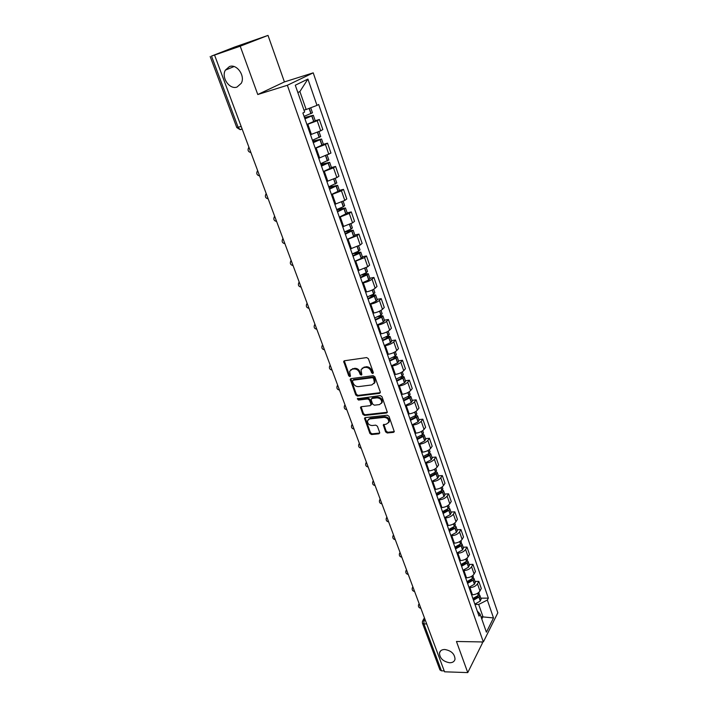 <?xml version="1.0" encoding="UTF-8"?>
<svg xmlns="http://www.w3.org/2000/svg" width="708" height="708" viewBox="0 0 708 708"><rect width="100%" height="100%" fill="white"/><g stroke="black" fill="none" stroke-linecap="round" stroke-linejoin="round"><path stroke-width="1.06" d="M372.78 373.55L373.328 372.523L368.39 358.708L366.673 357.575L344.46 360.761L343.672 361.416L348.717 375.833L349.894 376.612L350.442 376.152L349.637 371.311L352.177 369.213L354.009 368.965C356.478 368.886 358.292 370.08 359.434 372.541L360.071 374.302L361.266 375.09L361.823 374.62L361.027 369.797L363.62 367.638L365.478 367.381C367.983 367.302 369.806 368.505 370.948 370.983L371.585 372.762L372.78 373.55M444.766 649.493C441.81 649.537 440.049 650.696 439.473 652.988C439.73 658.298 443.128 661.555 449.66 662.759C452.66 662.732 454.447 661.555 455.023 659.21C454.713 653.891 451.297 650.652 444.766 649.493M229.454 66.552L225.356 70.145C221.002 77.526 229.604 89.934 237.021 87.049L241.269 83.287C245.499 75.906 236.817 63.561 229.454 66.552M385.594 431.88L387.258 432.986L393.462 432.376L394.303 431.694L389.002 416.331L387.32 415.215L365.319 417.614L364.523 418.251L369.886 433.446L371.541 434.544L378.904 433.818L379.674 432.473L377.417 426.26L375.753 425.154L372.089 425.535C368.965 425.198 367.452 423.57 367.532 420.667L369.673 418.941L384.152 417.375C387.285 417.693 388.816 419.304 388.763 422.225L386.541 424.03L383.294 424.95L385.594 431.88L386.17 431.172L387.834 432.278L394.321 431.588M257.774 94.527L284.421 81.916L268.013 35.4L240.216 46.197L257.774 94.527L287.351 85.279L483.352 641.961L456.456 641.483L467.758 672.6L444.553 671.803L214.551 55.065L215.418 54.728L211.497 56.082L238.145 127.334L240.047 129.608L240.906 129.564M240.216 46.197L214.551 55.065M379.497 393.374L380.284 391.949L374.868 376.815L373.16 375.691L351.018 378.63L350.23 379.276L355.743 394.958L357.416 396.073L379.497 393.374L380.338 392.63M381.993 396.719L387.365 412.339L386.533 413.021L364.531 415.446L362.868 414.348L360.522 407.339L361.319 406.702L370.187 405.675L370.957 404.277L369.426 400.064L367.744 398.958L358.505 400.064L357.301 398.763L380.293 395.604L381.993 396.719M268.013 35.4L234.286 47.179L211.497 56.082M284.421 81.916L313.219 72.844L497.83 612.809L483.352 641.961M467.758 672.6L482.369 643.191L481.927 641.935M444.217 670.901L441.456 670.812L439.951 669.936L422.455 623.226M310.653 134.635L320.689 130.83L317.202 120.732L306.945 124.59M317.202 120.732L319.37 119.51L315.21 120.705M320.689 130.83L322.839 129.564L319.37 119.51M323.388 144.299L327.538 143.175L325.414 144.476L315.264 148.326M318.742 158.256L330.955 153.07L327.538 143.175M331.441 167.513L335.574 166.451L333.503 167.831L323.441 171.69M326.857 181.46L336.884 177.593L338.937 176.195L335.574 166.451M339.371 190.363L343.486 189.363L341.46 190.815L331.486 194.673M334.849 204.285L344.787 200.426L346.796 198.948L343.486 189.363M347.168 212.851L351.274 211.913L349.283 213.427L339.406 217.294M342.716 226.755L352.557 222.887L354.531 221.339L351.274 211.913M354.841 234.985L358.929 234.1L356.991 235.684L347.203 239.552M350.46 248.862L360.213 245.003L362.142 243.393L358.929 234.1M362.399 256.774L366.478 255.951L364.576 257.597L354.867 261.464M358.08 270.633L367.744 266.766L369.629 265.093L366.478 255.951M369.841 278.226L373.904 277.456L372.036 279.173C369.965 280.81 367.063 282.041 363.328 282.864L362.425 283.032M365.585 292.059L366.487 291.9C370.213 291.094 373.107 289.855 375.16 288.2L377.01 286.457L373.904 277.456M377.169 299.351L381.214 298.643L379.391 300.413C377.355 302.104 374.479 303.343 370.762 304.121L369.859 304.272M372.974 313.166L373.868 313.016C377.585 312.246 380.453 311.007 382.47 309.299L384.276 307.502L381.214 298.643M384.382 320.158L388.418 319.494L386.63 321.326C384.639 323.069 381.78 324.308 378.081 325.043L377.187 325.193M380.249 333.946L381.143 333.804C384.842 333.079 387.683 331.84 389.666 330.078L391.427 328.229L388.418 319.494M391.489 340.645L395.506 340.035L393.763 341.92C391.798 343.707 388.975 344.955 385.285 345.654L384.391 345.787M387.409 354.407L388.303 354.283C391.984 353.593 394.799 352.354 396.745 350.549L398.48 348.637L395.506 340.035M398.489 360.832L402.489 360.275L400.781 362.213C398.861 364.045 396.055 365.293 392.382 365.947L391.497 366.071M394.471 374.567L395.356 374.444C399.02 373.806 401.817 372.558 403.719 370.7L405.419 368.744L402.489 360.275M405.383 380.709L409.374 380.205L407.702 382.196C405.808 384.072 403.038 385.32 399.383 385.949L398.489 386.055M401.418 394.418L402.303 394.312C405.958 393.71 408.72 392.453 410.596 390.559L412.26 388.55L409.374 380.205M412.18 400.303L416.154 399.843L414.516 401.887C412.658 403.808 409.905 405.056 406.268 405.64L405.383 405.746M408.268 413.985L409.153 413.888C412.791 413.322 415.525 412.065 417.366 410.127L418.994 408.065L416.154 399.843M418.87 419.605L422.835 419.189L421.233 421.287C419.41 423.242 416.685 424.499 413.056 425.048L412.18 425.136M415.021 433.261L415.897 433.172C419.517 432.641 422.234 431.384 424.039 429.402L425.632 427.296L422.835 419.189M425.473 438.633L429.42 438.261L427.844 440.403C426.057 442.403 423.357 443.659 419.747 444.173L418.87 444.252M421.667 452.253L422.543 452.182C426.145 451.677 428.836 450.421 430.614 448.403L432.172 446.244L429.42 438.261M431.977 457.386L435.907 457.058L434.367 459.235C432.606 461.271 429.933 462.536 426.34 463.014L425.464 463.085M428.225 470.97L429.092 470.909C432.685 470.439 435.349 469.183 437.101 467.13L438.624 464.926L435.907 457.058M438.385 475.865L442.305 475.572L440.792 477.803C439.066 479.882 436.411 481.139 432.836 481.59L431.96 481.652M434.685 489.423L435.553 489.37C439.119 488.927 441.765 487.67 443.482 485.582L444.978 483.334L442.305 475.572M444.704 494.078L448.606 493.839L447.129 496.104C445.429 498.22 442.801 499.476 439.234 499.892L438.367 499.945M441.049 507.609L441.916 507.565C445.474 507.158 448.093 505.893 449.784 503.769L451.244 501.485L448.606 493.839M450.934 512.043L454.819 511.84L453.377 514.15C451.704 516.291 449.093 517.557 445.544 517.946L444.686 517.982M447.332 525.54L448.191 525.504C451.731 525.124 454.332 523.858 455.987 521.707L457.421 519.371L454.819 511.84M457.076 529.752L460.943 529.584L459.536 531.938C457.89 534.115 455.297 535.381 451.766 535.735L450.908 535.77M453.518 543.213L454.377 543.186C457.899 542.841 460.483 541.576 462.112 539.39L463.51 537.018L460.943 529.584M463.129 547.213L466.988 547.08L465.607 549.47C463.988 551.682 461.421 552.948 457.908 553.275L457.049 553.302M459.616 560.648L460.474 560.621C463.988 560.311 466.545 559.046 468.147 556.824L469.519 554.417L466.988 547.08M469.103 564.435L472.944 564.338L471.59 566.772C469.997 569.011 467.457 570.276 463.952 570.577L463.103 570.595M465.634 577.834L466.492 577.817C469.988 577.533 472.519 576.268 474.095 574.011L475.44 571.568L472.944 564.338M474.997 581.418L478.82 581.356L477.493 583.826C475.935 586.091 473.404 587.366 469.926 587.631L469.068 587.64M471.572 594.782L472.422 594.782C475.9 594.525 478.413 593.251 479.962 590.968L481.29 588.49L478.82 581.356M303.998 110.147L306.157 109.51L299.891 91.536L297.847 92.562M481.794 619.013L482.962 616.721L478.688 604.446L487.343 600.057L493.503 617.942L486.396 632.191L480.077 614.101L479.042 616.11L302.882 112.979L304.652 112.032L295.289 85.225L307.918 79.075L316.98 105.386L306.157 109.51M487.343 600.057L488.343 598.127L318.662 104.474L316.98 105.386M287.351 85.279L313.219 72.844M480.989 616.712L493.503 617.942M478.688 604.446L474.962 604.455M480.803 598.172L488.343 598.127M480.077 614.101L477.254 611.022M307.918 79.075L299.891 91.536M373.39 372.886L372.196 372.098L371.558 370.319C370.417 367.841 368.594 366.647 366.098 366.726L365.478 367.381M362.054 368.284L366.098 366.726M350.672 369.824L354.637 368.31C357.106 368.231 358.912 369.417 360.053 371.877L360.691 373.647L361.859 374.426M344.3 360.797L349.336 375.169L350.478 375.948M350.832 378.665L356.354 394.285L358.027 395.391L380.09 392.692M373.629 378.461L372.435 377.683L353 380.231L352.478 381.231L353.15 383.072C354.292 385.497 356.08 386.683 358.531 386.63L371.797 384.94L374.435 382.754L373.629 378.461L374.24 377.798L373.045 377.01L372.435 377.683M352.841 380.276L353.628 379.568L373.045 377.01M374.063 383.577L375.036 382.081L374.904 379.656L374.302 380.329M374.24 377.798L374.904 379.656M361.107 406.746L363.469 413.658L365.124 414.755L387.382 412.26M371.019 404.932L371.55 403.587L370.027 399.383L368.346 398.277L359.106 399.383L358.505 400.064M357.885 398.303L359.106 399.383M379.488 404.595L381.701 402.781C381.78 399.79 380.231 398.144 377.054 397.843L371.912 398.454L371.142 399.861L372.665 404.082L374.346 405.188L379.488 404.595M381.462 403.348L382.293 402.091C382.364 399.1 380.824 397.462 377.656 397.153L377.054 397.843M371.611 398.533L372.514 397.772L377.656 397.153M383.851 424.34L386.17 431.172M388.559 422.747L389.347 421.517C389.4 418.605 387.86 416.985 384.736 416.676L384.152 417.375M368.328 419.463L370.266 418.242L384.736 416.676M365.098 417.658L370.479 432.738L372.125 433.836L379.745 433.048M304.573 117.811L311.396 115.953L304.874 118.652M304.936 118.847L313.325 115.271L304.502 117.59M306.9 124.449L315.255 120.829M312.467 112.784L304.077 116.377M312.839 141.405L319.635 139.68L313.193 142.432M313.281 142.662L321.556 139.016L312.741 141.131M315.21 148.184L323.45 144.467M320.706 136.556L312.432 140.237M320.963 164.619L327.751 163.026L321.388 165.822M321.485 166.106L329.663 162.362L320.857 164.3M323.388 171.531L331.521 167.725M328.822 159.946L320.644 163.716M328.963 187.47L335.734 186L329.45 188.85M329.556 189.16L337.627 185.346L328.839 187.107M331.424 194.505L339.459 190.62M336.796 182.956L328.733 186.815M336.84 209.949L343.592 208.603L337.38 211.497M337.504 211.851L345.469 207.966L336.698 209.541L343.283 206.745L341.663 202.09M339.344 217.108L347.265 213.143M344.654 205.603L343.283 206.745M344.584 232.082L351.327 230.861L345.185 233.799M345.318 234.189L353.195 230.224L346.451 231.197M347.132 239.366L353.788 236.454L354.956 235.313M352.38 227.896L351.044 229.091L344.522 231.914M352.646 253.791L358.947 252.765L352.867 255.747M353.018 256.172L359.46 253.331L360.797 252.136L355.398 252.703M354.805 261.27L361.23 258.42L362.531 257.146M359.991 249.836L358.69 251.092L352.239 253.933M361.478 274.996L366.434 274.332L360.434 277.35M360.593 277.81L366.974 274.952L368.275 273.713L363.841 273.978M362.354 282.828L368.718 279.961L369.983 278.633M367.487 271.438L366.213 272.748L359.823 275.607M369.824 295.979L373.815 295.563L367.886 298.626M368.054 299.121L374.523 296.148L375.638 294.953L371.939 294.997M369.788 304.059L376.09 301.174L377.32 299.794M374.859 292.705L373.62 294.068L367.293 296.953M377.824 316.697L380.108 316.317L381.09 316.476L380.55 317.078L375.213 319.574M375.399 320.104L381.807 317.104L382.895 315.874L379.762 315.733M377.107 324.963L383.347 322.06L384.55 320.627M382.125 313.653L380.913 315.06L374.656 317.963M385.577 337.141L388.241 337.07L387.727 337.689L382.444 340.203M382.639 340.769L388.975 337.751L390.046 336.477L387.365 336.185M384.311 345.557L390.639 342.539L391.666 341.15M389.285 334.282L388.099 335.742L381.904 338.663M393.099 357.31L395.294 357.354L394.79 358L389.559 360.522M389.763 361.115L396.038 358.08L397.082 356.761L394.781 356.363M391.409 365.832L397.533 362.894L398.675 361.372M396.33 354.602L395.17 356.106L389.037 359.044M400.445 377.205L402.241 377.337L401.746 378.001L396.56 380.541M396.781 381.161L402.994 378.116L404.011 376.753L402.02 376.249M398.409 385.807L404.463 382.851L405.587 381.285M403.268 374.612L402.144 376.169L396.064 379.116M407.613 396.816L409.082 397.029L408.596 397.701L403.463 400.259M403.693 400.914L409.844 397.843L410.844 396.445L409.1 395.869M405.295 405.489L411.295 402.516L412.392 400.905M410.109 394.338L409.012 395.931L402.994 398.896M414.64 416.145L415.826 416.419L415.348 417.118L410.268 419.694M410.507 420.366L416.605 417.286L417.57 415.853L416.03 415.215M412.083 424.88L418.03 421.888L419.092 420.233M416.844 413.764L415.773 415.401L409.808 418.384M421.526 435.216L422.464 435.535L422.003 436.252L416.968 438.836M417.216 439.535L423.251 436.438L424.207 434.978L422.826 434.296M418.773 443.987L424.667 440.978L425.703 439.287M423.49 432.907L422.446 434.588L416.534 437.588M428.269 454.023L429.013 454.377L428.429 455.209L423.579 457.704M423.835 458.43L429.809 455.315L430.738 453.819L429.49 453.102M425.366 462.811L431.199 459.793L432.216 458.067M430.03 451.775L429.013 453.492L423.163 456.51M434.871 472.581L435.464 472.944L434.898 473.794L430.083 476.298M430.349 477.05L436.278 473.926L437.181 472.395L436.039 471.652M431.862 481.369L437.641 478.343L438.633 476.572M436.482 470.377L435.482 472.13L429.685 475.156M441.358 490.892L441.827 491.246L441.27 492.113L436.509 494.626M436.774 495.405L442.65 492.264L443.535 490.697L442.473 489.945M438.27 499.662L443.996 496.618L444.96 494.812M442.836 488.706L441.872 490.502L436.119 493.538M447.721 508.946L447.553 510.167L442.827 512.689M443.111 513.495L448.925 510.344L449.792 508.751L448.81 507.981M444.58 517.69L450.253 514.645L451.2 512.804M449.111 506.778L448.155 508.61L442.465 511.654M453.987 526.761L453.748 527.973L449.067 530.504M449.359 531.336L455.12 528.168L455.961 526.548L455.049 525.77M450.801 535.469L456.43 532.407L457.35 530.531M455.288 524.593L454.359 526.46L448.722 529.513M460.156 544.328L459.855 545.532L455.217 548.072M455.51 548.921L461.227 545.744L462.05 544.089L461.191 543.302M456.943 553.001L462.519 549.93L463.413 548.019M461.377 542.16L460.474 544.063L454.89 547.125M466.218 561.656L465.882 562.842L461.28 565.391M461.589 566.258L467.245 563.072L468.05 561.391L467.245 560.603M462.997 570.285L468.519 567.205L469.386 565.267M467.386 559.488L466.51 561.417L460.97 564.488M472.192 578.755L471.82 579.914L467.262 582.472M467.572 583.357L473.183 580.162L473.971 578.463L473.201 577.666M468.962 587.33L474.44 584.242L475.289 582.268M473.316 576.569L472.457 578.533L466.961 581.613M478.086 595.623L477.679 596.755L473.156 599.313M473.475 600.225L479.042 597.021L479.803 595.286L479.077 594.49M474.847 604.136L480.272 601.039L481.104 599.039M479.157 593.419L478.316 595.41L472.873 598.508M424.809 618.863L424.092 620.111L423.906 623.898L441.456 670.812M425.278 620.12L422.472 621.208L422.402 623.102L423.906 623.898L426.703 623.925M474.095 574.011L471.59 566.772M468.147 556.824L465.607 549.47M462.112 539.39L459.536 531.938M455.987 521.707L453.377 514.15M449.784 503.769L447.129 496.104M443.482 485.582L440.792 477.803M437.101 467.13L434.367 459.235M430.614 448.403L427.844 440.403M424.039 429.402L421.233 421.287M417.366 410.127L414.516 401.887M410.596 390.559L407.702 382.196M403.719 370.7L400.781 362.213M396.745 350.549L393.763 341.92M389.666 330.078L386.63 321.326M382.47 309.299L379.391 300.413M375.16 288.2L372.036 279.173M367.744 266.766L364.576 257.597M360.213 245.003L356.991 235.684M352.557 222.887L349.283 213.427M344.787 200.426L341.46 190.815M336.884 177.593L333.503 167.831M328.857 154.397L325.414 144.476M479.962 590.968L477.493 583.826M472.422 594.782L469.926 587.631M466.492 577.817L463.952 570.577M460.474 560.621L457.908 553.275M454.377 543.186L451.766 535.735M448.191 525.504L445.544 517.946M441.916 507.565L439.234 499.892M435.553 489.37L432.836 481.59M429.092 470.909L426.34 463.014M422.543 452.182L419.747 444.173M415.897 433.172L413.056 425.048M409.153 413.888L406.268 405.64M402.303 394.312L399.383 385.949M395.356 374.444L392.382 365.947M388.303 354.283L385.285 345.654M381.143 333.804L378.081 325.043M373.868 313.016L370.762 304.121M366.487 291.9L363.328 282.864M358.983 270.456L355.779 261.287M351.363 248.676L348.106 239.357M343.628 226.551L340.318 217.082M335.769 204.072L332.397 194.452M327.777 181.23L324.353 171.451M319.653 158.017L316.184 148.078M311.405 134.423L307.874 124.325M249.198 147.972L250.809 152.273M250.924 152.592C248.181 151.875 247.419 150.229 248.641 147.671L248.915 147.211M257.942 171.398L259.517 175.628M266.535 194.452L268.093 198.621M274.996 217.135L276.527 221.232M283.324 239.463L284.828 243.499M291.519 261.438L292.997 265.411M299.59 283.076L301.042 286.979M307.529 304.369L308.962 308.219M315.352 325.344L316.759 329.131M323.052 346L324.441 349.725M330.636 366.337L332.008 370.01M338.105 386.373L339.459 389.993M345.469 406.109L346.796 409.675M352.726 425.552L354.035 429.066M359.868 444.712L361.16 448.182M366.912 463.598L368.178 467.006M373.851 482.201L375.098 485.564C372.939 485.122 372.169 483.83 372.797 481.705L373.346 480.865M380.692 500.547L381.913 503.857C379.78 503.406 379.01 502.131 379.621 500.025L380.178 499.175M387.426 518.628L388.621 521.885C386.515 521.433 385.754 520.159 386.347 518.079L386.913 517.229M394.082 536.452L395.232 539.655C393.161 539.195 392.409 537.938 392.975 535.876L393.551 535.027M400.631 554.019L401.817 557.196M407.091 571.347L408.259 574.489M413.463 588.437L414.623 591.534M419.756 605.296L420.888 608.34M259.624 175.92C256.933 175.23 256.163 173.619 257.331 171.097L257.641 170.593M268.182 198.868C265.535 198.213 264.774 196.638 265.881 194.151L266.217 193.603M276.607 221.462C274.005 220.825 273.244 219.285 274.306 216.834L274.66 216.241M284.899 243.694C282.342 243.083 281.572 241.57 282.589 239.154L282.97 238.525M293.059 265.58C290.546 264.996 289.776 263.509 290.749 261.119L291.156 260.464M301.095 287.129C298.626 286.563 297.847 285.094 298.785 282.74L299.21 282.058M309.015 308.343C306.573 307.794 305.803 306.352 306.697 304.033L307.139 303.316M316.803 329.238C314.396 328.707 313.626 327.282 314.485 324.99L314.945 324.255M324.476 349.814C322.105 349.292 321.335 347.894 322.158 345.628L322.636 344.867M332.034 370.089C329.698 369.576 328.928 368.195 329.716 365.947L330.202 365.178M339.477 390.055C337.176 389.55 336.406 388.196 337.167 385.966L337.663 385.179M346.814 409.72C344.539 409.233 343.769 407.888 344.504 405.684L345.008 404.887M354.044 429.101C351.796 428.623 351.026 427.296 351.734 425.11L352.257 424.296M361.169 448.199C358.947 447.73 358.177 446.412 358.859 444.252L359.39 443.429M368.187 467.023C365.992 466.563 365.222 465.262 365.877 463.112L366.417 462.28M401.808 557.178L401.755 557.178C399.71 556.718 398.967 555.47 399.516 553.435L400.091 552.576M408.25 574.454L408.189 574.454C406.171 573.993 405.427 572.754 405.958 570.736L406.542 569.887M414.605 591.499L414.534 591.499C412.543 591.03 411.808 589.799 412.321 587.799L412.914 586.95M420.871 608.305L420.791 608.305C418.826 607.836 418.101 606.614 418.587 604.632L419.189 603.782M241.171 126.431L236.791 127.573L240.047 129.608L242.127 128.998M371.558 370.319L370.948 370.983M364.239 366.983L363.62 367.638M360.691 373.647L360.071 374.302M360.053 371.877L359.434 372.541M354.637 368.31L354.009 368.965M352.796 368.558L352.177 369.213M349.336 375.169L348.717 375.833M344.345 361.576L343.716 362.222M372.196 372.098L371.585 372.762M358.027 395.391L357.416 396.073M356.354 394.285L355.743 394.958M350.894 379.399L350.265 380.063M353.628 379.568L353 380.231M387.117 412.321L386.533 413.021M365.124 414.755L364.531 415.446M363.469 413.658L362.868 414.348M361.169 407.392L360.567 408.082M371.55 403.587L370.957 404.277M370.027 399.383L369.426 400.064M368.346 398.277L367.744 398.958M372.514 397.772L371.912 398.454M383.922 424.942L383.338 425.65M370.266 418.242L369.673 418.941M379.488 433.11L378.904 433.818M372.125 433.836L371.541 434.544M370.479 432.738L369.886 433.446M365.169 418.286L364.567 418.977M394.037 431.659L393.462 432.376M387.834 432.278L387.258 432.986M313.909 121.67L311.962 116.068M311.113 113.607L309.272 108.324M310.945 113.678L309.104 108.386M313.75 121.749L311.803 116.139M322.149 145.37L320.228 139.865M319.388 137.441L317.6 132.281M319.228 137.511L317.432 132.352M321.981 145.45L320.069 139.936M330.247 168.69L328.362 163.274M327.538 160.884L325.804 155.902M327.37 160.964L325.636 155.972M330.087 168.769L328.202 163.344M326.954 163.548L326.804 163.097M338.22 191.638L336.362 186.301M335.548 183.956L333.875 179.151M335.388 184.036L333.716 179.221M338.061 191.718L336.203 186.381M334.955 186.549L334.787 186.036M346.062 214.223L344.238 208.975M343.433 206.665L341.822 202.019M345.911 214.303L344.079 209.055M342.831 209.179L342.637 208.612M353.788 236.454L351.991 231.277M351.195 229.011L349.646 224.533M351.044 229.091L349.486 224.604M353.628 236.534L351.832 231.366M350.584 231.463L350.363 230.826M361.381 258.332L359.62 253.243M358.841 251.004L357.336 246.685M358.69 251.092L357.177 246.756M361.23 258.42L359.46 253.331M358.213 253.393L357.974 252.703M368.868 279.872L367.125 274.863M366.363 272.66L364.912 268.491M366.213 272.748L364.762 268.562M368.718 279.961L366.974 274.952M365.726 274.978L365.47 274.235M376.231 301.077L374.523 296.148M373.771 293.979L372.373 289.961M373.62 294.068L372.222 290.032M376.09 301.174L374.373 296.236M373.125 296.236L372.842 295.44M383.488 321.963L381.807 317.104M381.063 314.971L379.718 311.104M380.913 315.06L379.559 311.175M383.347 322.06L381.656 317.202M380.4 317.166L380.108 316.317M390.639 342.539L388.975 337.751M388.241 335.645L386.949 331.919M388.099 335.742L386.798 331.99M390.489 342.628L388.834 337.84M387.577 337.787L387.258 336.884M397.675 362.797L396.038 358.08M395.321 356.009L394.064 352.416M395.17 356.106L393.922 352.495M397.533 362.894L395.896 358.177M394.639 358.089L394.312 357.142M404.604 382.754L402.994 378.116M402.286 376.072L401.082 372.612M402.144 376.169L400.932 372.682M404.463 382.851L402.852 378.205M401.595 378.099L401.25 377.099M411.436 402.418L409.844 397.843M409.153 395.834L407.994 392.506M409.012 395.931L407.843 392.577M411.295 402.516L409.711 397.94M408.454 397.799L408.091 396.754M418.163 421.791L416.605 417.286M415.915 415.304L414.799 412.1M415.773 415.401L414.658 412.18M418.03 421.888L416.463 417.384M415.207 417.216L414.835 416.127M424.8 440.88L423.251 436.438M422.579 434.491L421.508 431.411M422.446 434.588L421.366 431.482M424.667 440.978L423.119 436.535M421.871 436.349L421.481 435.243M431.331 459.696L429.809 455.315M429.145 453.394L428.119 450.438M429.013 453.492L427.977 450.509M431.199 459.793L429.676 455.421M428.429 455.209L428.066 454.155M437.774 478.236L436.278 473.926M435.615 472.032L434.632 469.183M435.482 472.13L434.491 469.262M437.641 478.343L436.146 474.024M434.889 473.794L434.544 472.802M444.128 496.52L442.65 492.264M441.996 490.396L441.049 487.67M441.872 490.502L440.916 487.75M443.996 496.618L442.518 492.37M441.27 492.113L440.942 491.175M450.385 514.539L448.925 510.344M448.288 508.503L447.376 505.884M448.155 508.61L447.244 505.963M450.253 514.645L448.801 510.45M447.544 510.167L447.244 509.291M456.554 532.301L455.12 528.168M454.492 526.354L453.616 523.84M454.359 526.46L453.483 523.92M456.43 532.407L454.996 528.274M453.74 527.973L453.456 527.15M462.643 549.824L461.227 545.744M460.607 543.956L459.766 541.549M460.474 544.063L459.634 541.629M462.519 549.93L461.103 545.85M459.855 545.532L459.58 544.753M468.643 567.09L467.245 563.072M466.634 561.311L465.829 559.01M466.51 561.417L465.696 559.09M468.519 567.205L467.121 563.179M465.873 562.842L465.625 562.117M474.564 584.127L473.183 580.162M472.581 578.427L471.811 576.224M472.457 578.533L471.678 576.303M474.44 584.242L473.059 580.277M471.811 579.914L471.581 579.241M480.396 600.933L479.042 597.021M478.44 595.304L477.714 593.198M478.316 595.41L477.581 593.286M480.272 601.039L478.918 597.136M477.67 596.755L477.457 596.127M440.615 650.873L439.473 652.988M234.038 66.543L225.356 70.145M422.88 620.509L424.428 617.836M236.791 127.573L210.17 56.516M344.274 360.806L343.672 361.416M350.787 378.683L350.23 379.276M375.036 382.081L374.435 382.754M361.018 406.773L360.522 407.339M371.594 404.321L371.001 405.011M382.293 402.091L381.701 402.781M383.763 424.384L383.294 424.95M389.347 421.517L388.763 422.225M365.001 417.702L364.523 418.251M315.264 120.864L313.325 115.271M312.476 112.82L310.724 107.775M323.468 144.512L321.556 139.016M320.724 136.591L319.016 131.67M331.539 167.778L329.663 162.362M328.831 159.99L327.202 155.282M339.477 190.673L337.627 185.346M336.813 183.009L335.256 178.513M347.292 213.205L345.469 207.966M344.672 205.656L343.185 201.373M354.982 235.383L353.195 230.224M352.407 227.958L350.991 223.87M362.558 257.216L360.797 252.136M360.018 249.906L358.673 246.012M370.01 278.713L368.275 273.713M367.514 271.509L366.231 267.81M377.346 299.873L375.638 294.953M374.895 292.793L373.674 289.271M384.577 320.724L382.895 315.874M382.161 313.741L381.001 310.396M391.701 341.247L390.046 336.477M389.311 334.371L388.214 331.211M398.71 361.469L397.082 356.761M396.365 354.699L395.321 351.699M405.622 381.391L404.011 376.753M403.303 374.718L402.321 371.886M412.428 401.011L410.844 396.445M410.144 394.445L409.215 391.763M419.136 420.348L417.57 415.853M416.888 413.879L416.012 411.357M425.738 439.411L424.207 434.978M423.526 433.022L422.703 430.659M432.252 458.191L430.738 453.819M430.075 451.899L429.305 449.677M438.677 476.696L437.181 472.395M436.526 470.501L435.801 468.422M445.005 494.945L443.535 490.697M442.881 488.839L442.208 486.892M451.244 512.937L449.792 508.751M449.155 506.91L448.527 505.105M457.395 530.673L455.961 526.548M455.332 524.734L454.757 523.062M463.457 548.16L462.05 544.089M461.43 542.301L460.89 540.762M469.439 565.409L468.05 561.391M467.439 559.63L466.944 558.214M475.342 582.418L473.971 578.463M473.36 576.719L472.917 575.418M481.157 599.198L479.803 595.286M479.21 593.578L478.803 592.392"/></g></svg>
